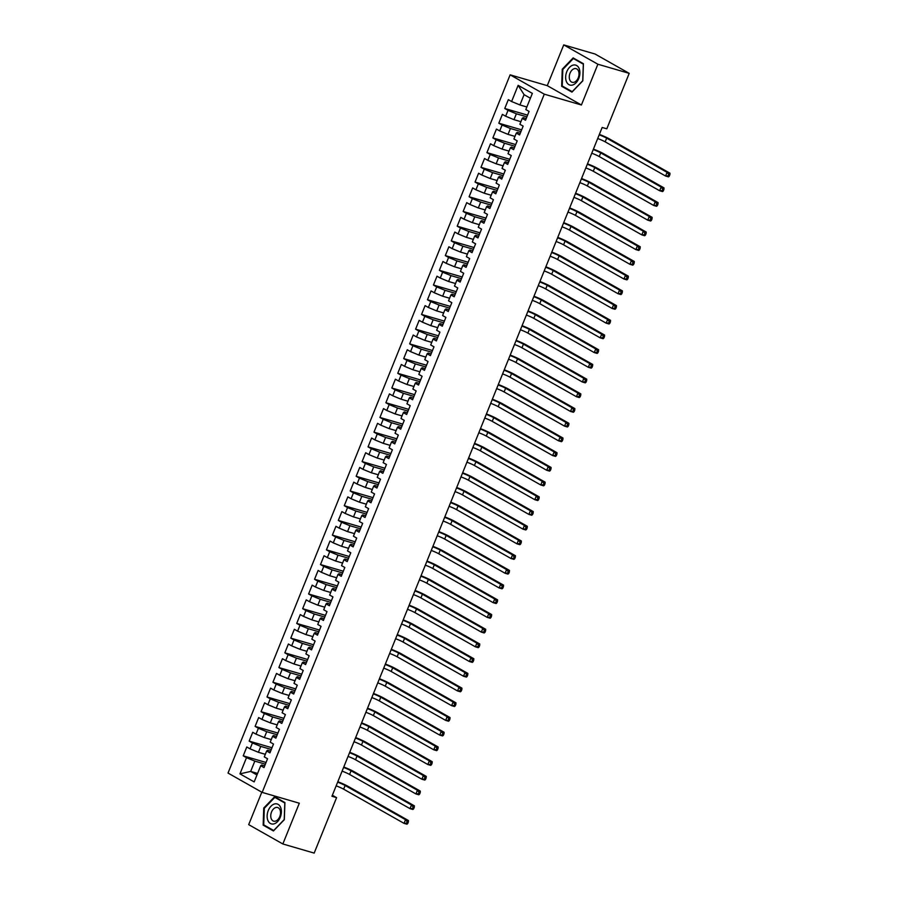 <?xml version="1.0" encoding="UTF-8"?>
<svg xmlns="http://www.w3.org/2000/svg" width="898" height="898" viewBox="0 0 898 898"><rect width="100%" height="100%" fill="white"/><g stroke="black" fill="none" stroke-linecap="round" stroke-linejoin="round"><path stroke-width="1.35" d="M261.801 792.193L248.69 824.645L282.848 843.974L314.177 853.1L336.582 797.637L332.361 795.246M510.131 74.837L228.025 773.066L262.171 792.395L544.278 94.167L510.131 74.837L547.264 85.658L581.41 104.987L597.877 64.229L563.731 44.9L547.264 85.658M563.731 44.9L595.06 54.026L629.206 73.355L597.877 64.229M530.392 98.219L524.095 94.66L518.135 85.332L511.602 101.519L508.324 99.656L504.755 108.49L508.032 110.342L505.653 116.224L502.375 114.372L498.817 123.194L502.094 125.058L499.715 130.94L496.437 129.088L492.867 137.91L496.145 139.762L493.765 145.656L490.488 143.792L486.929 152.626L490.207 154.478L487.827 160.36L484.55 158.508L480.98 167.331L484.258 169.194L481.878 175.076L478.6 173.224L475.042 182.047L478.32 183.899L475.94 189.792L472.662 187.929L469.093 196.763L472.37 198.615L469.991 204.497L466.713 202.645L463.155 211.468L466.421 213.331L464.053 219.213L460.775 217.361L457.205 226.184L460.483 228.036L458.103 233.918L454.826 232.066L451.256 240.9L454.534 242.752L452.165 248.634L448.888 246.782L445.318 255.604L448.596 257.468L446.216 263.35L442.939 261.498L439.369 270.32L442.647 272.173L440.267 278.054L437 276.202L433.431 285.036L436.709 286.889L434.329 292.77L431.051 290.918L427.482 299.741L430.759 301.593L428.38 307.486L425.102 305.634L421.544 314.457L424.821 316.309L422.442 322.191L419.164 320.339L415.594 329.173L418.872 331.025L416.492 336.907L413.215 335.055L409.656 343.878L412.934 345.73L410.554 351.623L407.277 349.771L403.707 358.594L406.985 360.446L404.605 366.328L401.327 364.476L397.769 373.31L401.036 375.162L398.667 381.044L395.389 379.192L391.82 388.015L395.098 389.867L392.718 395.76L389.44 393.896L385.882 402.731L389.148 404.583L386.78 410.465L383.502 408.612L379.933 417.447L383.21 419.299L380.831 425.181L377.553 423.328L373.983 432.151L377.261 434.003L374.893 439.897L371.615 438.033L368.045 446.867L371.323 448.719L368.943 454.601L365.666 452.749L362.096 461.572L365.374 463.435L362.994 469.317L359.728 467.465L356.158 476.288L359.436 478.14L357.056 484.033L353.778 482.17L350.209 491.004L353.486 492.856L351.107 498.738L347.829 496.886L344.271 505.709L347.548 507.572L345.169 513.454L341.891 511.602L338.322 520.425L341.599 522.277L339.219 528.17L335.942 526.307L332.383 535.141L335.661 536.993L333.281 542.875L330.004 541.023L326.434 549.845L329.712 551.709L327.332 557.591L324.055 555.739L320.496 564.561L323.763 566.413L321.394 572.307L318.116 570.443L314.547 579.277L317.825 581.129L315.445 587.011L312.167 585.159L308.609 593.982L311.875 595.845L309.507 601.727L306.229 599.875L302.66 608.698L305.937 610.55L303.558 616.443L300.28 614.58L296.71 623.414L299.988 625.266L297.62 631.148L294.342 629.296L290.772 638.119L294.05 639.982L291.67 645.864L288.393 644.012L284.823 652.835L288.101 654.687L285.721 660.569L282.455 658.717L278.885 667.551L282.163 669.403L279.783 675.285L276.505 673.433L272.936 682.255L276.214 684.119L273.834 690.001L270.556 688.149L266.998 696.971L270.276 698.824L267.896 704.706L264.618 702.853L261.049 711.687L264.326 713.54L261.947 719.421L258.669 717.569L255.111 726.392L258.388 728.256L256.009 734.137L252.731 732.285L249.161 741.108L252.439 742.96L250.059 748.842L246.782 746.99L243.223 755.824L266.044 762.469M518.135 85.332L532.357 93.381L525.813 109.556L529.09 111.419L525.521 120.242L522.243 118.39L519.875 124.272L523.152 126.124L519.583 134.958L516.305 133.095L513.925 138.988L517.203 140.84L513.634 149.663L510.356 147.811L507.987 153.693L511.254 155.556L507.696 164.379L504.418 162.527L502.038 168.409L505.316 170.261L501.746 179.095L498.469 177.232L496.089 183.125L499.367 184.977L495.808 193.8L492.531 191.948L490.151 197.829L493.429 199.682L489.859 208.516L486.581 206.663L484.202 212.545L487.479 214.398L483.921 223.232L480.643 221.368L478.264 227.261L481.541 229.113L477.972 237.936L474.694 236.084L472.314 241.966L475.592 243.818L472.022 252.652L468.756 250.8L466.376 256.682L469.654 258.534L466.084 267.357L462.807 265.505L460.427 271.398L463.705 273.25L460.135 282.073L456.869 280.221L454.489 286.103L457.767 287.955L454.197 296.789L450.919 294.937L448.54 300.819L451.817 302.671L448.248 311.494L444.97 309.642L442.602 315.535L445.879 317.387L442.31 326.21L439.032 324.358L436.653 330.24L439.93 332.092L436.361 340.926L433.083 339.074L430.714 344.955L433.981 346.808L430.423 355.63L427.145 353.778L424.765 359.66L428.043 361.524L424.473 370.346L421.196 368.494L418.816 374.376L422.094 376.228L418.535 385.062L415.258 383.21L412.878 389.092L416.156 390.944L412.586 399.767L409.308 397.915L406.929 403.797L410.206 405.66L406.648 414.483L403.37 412.631L400.991 418.513L404.268 420.365L400.699 429.199L397.421 427.336L395.041 433.229L398.319 435.081L394.75 443.904L391.483 442.052L389.103 447.934L392.381 449.797L388.812 458.62L385.534 456.768L383.154 462.65L386.432 464.502L382.862 473.336L379.596 471.472L377.216 477.366L380.494 479.218L376.924 488.041L373.647 486.188L371.267 492.07L374.545 493.934L370.975 502.757L367.697 500.904L365.329 506.786L368.607 508.638L365.037 517.472L361.759 515.609L359.38 521.502L362.657 523.354L359.088 532.177L355.81 530.325L353.442 536.207L356.708 538.07L353.15 546.893L349.872 545.041L347.492 550.923L350.77 552.775L347.2 561.609L343.923 559.746L341.543 565.639L344.821 567.491L341.262 576.314L337.985 574.462L335.605 580.344L338.883 582.207L335.313 591.03L332.036 589.178L329.656 595.06L332.934 596.912L329.375 605.746L326.097 603.883L323.718 609.776L326.995 611.628L323.426 620.451L320.148 618.599L317.769 624.48L321.046 626.333L317.477 635.167L314.21 633.315L311.831 639.196L315.108 641.049L311.539 649.883L308.261 648.019L305.881 653.912L309.159 655.765L305.589 664.587L302.312 662.735L299.943 668.617L303.221 670.469L299.651 679.303L296.374 677.451L293.994 683.333L297.272 685.185L293.702 694.019L290.424 692.156L288.056 698.049L291.322 699.901L287.764 708.724L284.486 706.872L282.107 712.754L285.384 714.606L281.815 723.44L278.537 721.588L276.169 727.47L279.435 729.322L275.877 738.145L272.599 736.293L270.219 742.186L273.497 744.038L269.928 752.861L266.65 751.009L264.27 756.891L267.548 758.743L263.99 767.577L260.712 765.725L254.168 781.9L239.957 773.863L246.49 757.676L243.223 755.824M629.206 73.355L606.801 128.818L602.165 127.471L331.946 796.279L336.582 797.637M265.325 754.309L258.399 752.288L260.768 746.406L271.297 749.471M250.059 748.842L258.399 752.288M252.439 742.96L260.768 746.406M260.712 765.725L261.655 764.984L264.674 765.859M271.263 739.593L264.338 737.572L266.717 731.69L277.246 734.755M256.009 734.137L264.338 737.572M258.388 728.256L266.717 731.69M266.65 751.009L267.604 750.268L270.624 751.155M277.213 724.877L270.287 722.868L272.655 716.974L283.184 720.05M261.947 719.421L270.287 722.868M264.326 713.54L272.655 716.974M272.599 736.293L273.542 735.563L276.562 736.439M283.151 710.172L276.225 708.152L278.604 702.27L289.134 705.334M267.896 704.706L276.225 708.152M270.276 698.824L278.604 702.27M278.537 721.588L279.491 720.847L282.511 721.723M289.1 695.456L282.174 693.436L284.554 687.554L295.072 690.618M273.834 690.001L282.174 693.436M276.214 684.119L284.554 687.554M284.486 706.872L285.429 706.131L288.449 707.018M295.038 680.751L288.112 678.731L290.492 672.849L301.021 675.913M279.783 675.285L288.112 678.731M282.163 669.403L290.492 672.849M290.424 692.156L291.379 691.426L294.398 692.302M300.987 666.035L294.061 664.015L296.441 658.133L306.959 661.197M285.721 660.569L294.061 664.015M288.101 654.687L296.441 658.133M296.374 677.451L297.328 676.71L300.336 677.586M306.925 651.319L299.999 649.299L302.379 643.417L312.908 646.481M291.67 645.864L299.999 649.299M294.05 639.982L302.379 643.417M302.312 662.735L303.266 661.994L306.285 662.881M312.874 636.615L305.949 634.594L308.328 628.712L318.857 631.777M297.62 631.148L305.949 634.594M299.988 625.266L308.328 628.712M308.261 648.019L309.215 647.29L312.235 648.165M318.812 621.899L311.887 619.878L314.266 613.996L324.795 617.061M303.558 616.443L311.887 619.878M305.937 610.55L314.266 613.996M314.21 633.315L315.153 632.574L318.173 633.449M324.762 607.183L317.836 605.173L320.216 599.28L330.745 602.345M309.507 601.727L317.836 605.173M311.875 595.845L320.216 599.28M320.148 618.599L321.102 617.858L324.122 618.744M330.7 592.478L323.785 590.457L326.154 584.576L336.683 587.64M315.445 587.011L323.785 590.457M317.825 581.129L326.154 584.576M326.097 603.883L327.04 603.153L330.06 604.028M336.649 577.762L329.723 575.741L332.103 569.86L342.632 572.924M321.394 572.307L329.723 575.741M323.763 566.413L332.103 569.86M332.036 589.178L332.99 588.437L336.009 589.312M342.598 563.046L335.672 561.037L338.041 555.144L348.57 558.219M327.332 557.591L335.672 561.037M329.712 551.709L338.041 555.144M337.985 574.462L338.928 573.721L341.947 574.608M348.536 548.341L341.61 546.321L343.99 540.439L354.519 543.503M333.281 542.875L341.61 546.321M335.661 536.993L343.99 540.439M343.923 559.746L344.877 559.016L347.896 559.892M354.486 533.625L347.56 531.605L349.939 525.723L360.457 528.787M339.219 528.17L347.56 531.605M341.599 522.277L349.939 525.723M349.872 545.041L350.815 544.3L353.834 545.176M360.424 518.909L353.498 516.9L355.877 511.007L366.406 514.083M345.169 513.454L353.498 516.9M347.548 507.572L355.877 511.007M355.81 530.325L356.764 529.584L359.784 530.471M366.373 504.205L359.447 502.184L361.827 496.302L372.344 499.367M351.107 498.738L359.447 502.184M353.486 492.856L361.827 496.302M361.759 515.609L362.702 514.88L365.722 515.755M372.311 489.489L365.385 487.468L367.765 481.586L378.294 484.651M357.056 484.033L365.385 487.468M359.436 478.14L367.765 481.586M367.697 500.904L368.651 500.164L371.671 501.039M378.26 474.773L371.334 472.763L373.714 466.87L384.232 469.946M362.994 469.317L371.334 472.763M365.374 463.435L373.714 466.87M373.647 486.188L374.601 485.448L377.609 486.334M384.198 460.068L377.272 458.047L379.652 452.165L390.181 455.23M368.943 454.601L377.272 458.047M371.323 448.719L379.652 452.165M379.596 471.472L380.539 470.743L383.558 471.618M390.147 445.352L383.221 443.331L385.601 437.449L396.13 440.514M374.893 439.897L383.221 443.331M377.261 434.003L385.601 437.449M385.534 456.768L386.488 456.027L389.507 456.902M396.085 430.636L389.16 428.627L391.539 422.734L402.068 425.809M380.831 425.181L389.16 428.627M383.21 419.299L391.539 422.734M391.483 442.052L392.426 441.311L395.446 442.198M402.035 415.931L395.109 413.911L397.488 408.029L408.018 411.093M386.78 410.465L395.109 413.911M389.148 404.583L397.488 408.029M397.421 427.336L398.375 426.606L401.395 427.482M407.973 401.215L401.058 399.195L403.426 393.313L413.956 396.377M392.718 395.76L401.058 399.195M395.098 389.867L403.426 393.313M403.37 412.631L404.313 411.89L407.333 412.766M413.922 386.499L406.996 384.49L409.376 378.597L419.905 381.672M398.667 381.044L406.996 384.49M401.036 375.162L409.376 378.597M409.308 397.915L410.263 397.174L413.282 398.061M419.871 371.794L412.945 369.774L415.314 363.892L425.843 366.956M404.605 366.328L412.945 369.774M406.985 360.446L415.314 363.892M415.258 383.21L416.201 382.469L419.22 383.345M425.809 357.078L418.883 355.058L421.263 349.176L431.792 352.241M410.554 351.623L418.883 355.058M412.934 345.73L421.263 349.176M421.196 368.494L422.15 367.753L425.169 368.64M431.758 342.363L424.833 340.353L427.212 334.46L437.73 337.536M416.492 336.907L424.833 340.353M418.872 331.025L427.212 334.46M427.145 353.778L428.088 353.049L431.107 353.924M437.696 327.658L430.771 325.637L433.15 319.755L443.679 322.82M422.442 322.191L430.771 325.637M424.821 316.309L433.15 319.755M433.083 339.074L434.037 338.333L437.057 339.208M443.646 312.942L436.72 310.921L439.1 305.039L449.617 308.104M428.38 307.486L436.72 310.921M430.759 301.593L439.1 305.039M439.032 324.358L439.986 323.617L442.995 324.504M449.584 298.226L442.658 296.217L445.038 290.323L455.567 293.399M434.329 292.77L442.658 296.217M436.709 286.889L445.038 290.323M444.97 309.642L445.924 308.912L448.944 309.788M455.533 283.521L448.607 281.501L450.987 275.619L461.505 278.683M440.267 278.054L448.607 281.501M442.647 272.173L450.987 275.619M450.919 294.937L451.874 294.196L454.893 295.072M461.471 268.805L454.545 266.785L456.925 260.903L467.454 263.967M446.216 263.35L454.545 266.785M448.596 257.468L456.925 260.903M456.869 280.221L457.812 279.48L460.831 280.367M467.42 254.1L460.494 252.08L462.874 246.198L473.403 249.262M452.165 248.634L460.494 252.08M454.534 242.752L462.874 246.198M462.807 265.505L463.761 264.775L466.78 265.651M473.358 239.384L466.432 237.364L468.812 231.482L479.341 234.546M458.103 233.918L466.432 237.364M460.483 228.036L468.812 231.482M468.756 250.8L469.699 250.059L472.718 250.935M479.308 224.668L472.382 222.648L474.761 216.766L485.29 219.83M464.053 219.213L472.382 222.648M466.421 213.331L474.761 216.766M474.694 236.084L475.648 235.343L478.668 236.23M485.246 209.964L478.331 207.943L480.699 202.061L491.228 205.126M469.991 204.497L478.331 207.943M472.37 198.615L480.699 202.061M480.643 221.368L481.586 220.639L484.606 221.514M491.195 195.248L484.269 193.227L486.649 187.345L497.178 190.41M475.94 189.792L484.269 193.227M478.32 183.899L486.649 187.345M486.581 206.663L487.535 205.923L490.555 206.798M497.144 180.532L490.218 178.522L492.587 172.629L503.116 175.694M481.878 175.076L490.218 178.522M484.258 169.194L492.587 172.629M492.531 191.948L493.473 191.207L496.493 192.093M503.082 165.827L496.156 163.806L498.536 157.925L509.065 160.989M487.827 160.36L496.156 163.806M490.207 154.478L498.536 157.925M498.469 177.232L499.423 176.502L502.442 177.377M509.031 151.111L502.105 149.09L504.485 143.209L515.003 146.273M493.765 145.656L502.105 149.09M496.145 139.762L504.485 143.209M504.418 162.527L505.361 161.786L508.38 162.661M514.969 136.395L508.044 134.386L510.423 128.493L520.952 131.568M499.715 130.94L508.044 134.386M502.094 125.058L510.423 128.493M510.356 147.811L511.31 147.07L514.33 147.957M520.919 121.69L513.993 119.67L516.372 113.788L526.89 116.852M505.653 116.224L513.993 119.67M508.032 110.342L516.372 113.788M516.305 133.095L517.259 132.365L520.268 133.241M526.857 106.974L519.931 104.954L524.095 94.66M511.602 101.519L519.931 104.954M522.243 118.39L523.197 117.649L526.217 118.525M581.41 104.987L544.278 94.167M282.848 843.974L299.315 803.216L262.171 792.395M257.591 773.436L250.665 771.416L256.963 774.985M265.359 764.187L254.83 761.111L250.665 771.416L239.957 773.863M246.49 757.676L254.83 761.111M571.947 92.124L582.824 80.831L583.419 63.724L573.137 57.91L562.26 69.191L561.665 86.298L571.947 92.124M284.913 802.565L274.631 796.75L263.743 808.032L263.159 825.139L273.441 830.964L284.318 819.683L284.913 802.565M504.755 108.49L527.586 115.135M498.817 123.194L521.637 129.851M492.867 137.91L515.699 144.567M486.929 152.626L509.75 159.272M480.98 167.331L503.812 173.988M475.042 182.047L497.862 188.703M469.093 196.763L491.924 203.408M463.155 211.468L485.975 218.124M457.205 226.184L480.037 232.84M451.256 240.9L474.088 247.545M445.318 255.604L468.15 262.261M439.369 270.32L462.201 276.977M433.431 285.036L456.263 291.682M427.482 299.741L450.313 306.398M421.544 314.457L444.364 321.102M415.594 329.173L438.426 335.818M409.656 343.878L432.477 350.534M403.707 358.594L426.539 365.239M397.769 373.31L420.59 379.955M391.82 388.015L414.651 394.671M385.882 402.731L408.702 409.376M379.933 417.447L402.764 424.092M373.983 432.151L396.815 438.808M368.045 446.867L390.877 453.512M362.096 461.572L384.928 468.228M356.158 476.288L378.99 482.944M350.209 491.004L373.04 497.649M344.271 505.709L367.091 512.365M338.322 520.425L361.153 527.081M332.383 535.141L355.204 541.786M326.434 549.845L349.266 556.502M320.496 564.561L343.317 571.218M314.547 579.277L337.379 585.923M308.609 593.982L331.429 600.639M302.66 608.698L325.491 615.355M296.71 623.414L319.542 630.059M290.772 638.119L313.604 644.775M284.823 652.835L307.655 659.491M278.885 667.551L301.717 674.196M272.936 682.255L295.768 688.912M266.998 696.971L289.818 703.628M261.049 711.687L283.88 718.333M255.111 726.392L277.931 733.049M249.161 741.108L271.993 747.753M563.877 86.949L561.665 86.298M562.878 69.371L562.26 69.191M265.359 825.79L263.159 825.139M264.36 808.211L263.743 808.032M599.179 134.835A7.992 0.92 -158 0 1 606.666 138.157L667.068 172.349L669.975 173.202L609.562 139.01A11.977 1.381 22 0 0 599.359 134.397M597.698 138.517A7.992 0.92 -158 0 1 605.173 141.839L665.586 176.03L667.068 172.349L668.696 174.392L668.101 175.862L669.257 176.199L669.852 174.728L668.696 174.392M669.257 176.199L668.482 176.872L665.586 176.03L668.101 175.862M669.852 174.728L669.975 173.202M593.241 149.551A7.992 0.92 -158 0 1 600.717 152.873L661.13 187.065L664.026 187.907L603.624 153.715A11.977 1.381 22 0 0 593.421 149.113M591.76 153.232A7.992 0.92 -158 0 1 599.235 156.555L659.637 190.746L661.13 187.065L662.758 189.108L662.163 190.578L663.319 190.915L663.914 189.444L662.758 189.108M663.319 190.915L662.544 191.588L659.637 190.746L662.163 190.578M663.914 189.444L664.026 187.907M587.292 164.255A7.992 0.92 -158 0 1 594.779 167.589L655.181 201.781L658.088 202.622L597.675 168.431A11.977 1.381 22 0 0 587.472 163.818M585.81 167.937A7.992 0.92 -158 0 1 593.286 171.26L653.699 205.451L655.181 201.781L656.808 203.812L656.214 205.283L657.37 205.62L657.965 204.149L656.808 203.812M657.37 205.62L656.595 206.304L653.699 205.451L656.214 205.283M657.965 204.149L658.088 202.622M572.43 85.063A10.383 6.791 -73.8 0 0 579.906 73.243A10.383 6.791 -73.8 0 0 573.126 65.105A10.383 6.791 -73.8 0 0 565.65 76.925A10.383 6.791 -73.8 0 0 572.43 85.063M573.912 82.313A7.105 4.647 -73.8 0 0 578.896 75.499A7.105 4.647 -73.8 0 0 576.134 68.663A7.105 4.647 -73.8 0 0 574.383 68.652A7.105 4.647 -73.8 0 0 569.399 75.466A7.105 4.647 -73.8 0 0 572.161 82.302A7.105 4.647 -73.8 0 0 573.912 82.313M562.81 69.438L573.351 58.505L583.318 64.151L582.735 80.719L572.206 91.663L562.238 86.017L562.81 69.438M575.09 59.01L573.351 58.505M273.912 823.904A10.383 6.791 -73.8 0 0 281.388 812.084A10.383 6.791 -73.8 0 0 274.608 803.946A10.383 6.791 -73.8 0 0 267.133 815.766A10.383 6.791 -73.8 0 0 273.912 823.904M275.405 821.154A7.105 4.647 -73.8 0 0 280.389 814.34A7.105 4.647 -73.8 0 0 277.628 807.504A7.105 4.647 -73.8 0 0 275.877 807.493A7.105 4.647 -73.8 0 0 270.882 814.306A7.105 4.647 -73.8 0 0 273.654 821.154A7.105 4.647 -73.8 0 0 275.405 821.154M264.304 808.279L274.844 797.345L284.801 802.992L284.228 819.56L273.688 830.504L263.72 824.858L264.304 808.279M276.584 797.851L274.844 797.345M581.354 178.971A7.992 0.92 -158 0 1 588.83 182.294L649.243 216.485L652.139 217.338L591.737 183.147A11.977 1.381 22 0 0 581.534 178.534M579.861 182.653A7.992 0.92 -158 0 1 587.348 185.976L647.75 220.167L649.243 216.485L650.859 218.528L650.264 219.999L651.432 220.336L652.027 218.865L650.859 218.528M651.432 220.336L650.657 221.009L647.75 220.167L650.264 219.999M652.027 218.865L652.139 217.338M575.405 193.687A7.992 0.92 -158 0 1 582.892 197.01L643.294 231.201L646.201 232.043L585.788 197.852A11.977 1.381 22 0 0 575.584 193.25M573.923 197.358A7.992 0.92 -158 0 1 581.399 200.692L641.812 234.883L643.294 231.201L644.921 233.233L644.326 234.715L645.482 235.052L646.077 233.581L644.921 233.233M645.482 235.052L644.708 235.725L641.812 234.883L644.326 234.715M646.077 233.581L646.201 232.043M569.467 208.392A7.992 0.92 -158 0 1 576.943 211.726L637.356 245.917L640.252 246.759L579.85 212.568A11.977 1.381 22 0 0 569.646 207.954M567.974 212.074A7.992 0.92 -158 0 1 575.461 215.397L635.863 249.588L637.356 245.917L638.972 247.949L638.377 249.419L639.544 249.756L640.139 248.286L638.972 247.949M639.544 249.756L638.77 250.441L635.863 249.588L638.377 249.419M640.139 248.286L640.252 246.759M563.517 223.108A7.992 0.92 -158 0 1 571.005 226.431L631.406 260.622L634.314 261.475L573.901 227.284A11.977 1.381 22 0 0 563.697 222.67M562.036 226.79A7.992 0.92 -158 0 1 569.512 230.113L629.925 264.304L631.406 260.622L633.034 262.665L632.439 264.135L633.595 264.472L634.19 263.002L633.034 262.665M633.595 264.472L632.821 265.146L629.925 264.304L632.439 264.135M634.19 263.002L634.314 261.475M557.579 237.824A7.992 0.92 -158 0 1 565.055 241.147L625.468 275.338L628.364 276.18L567.951 241.989A11.977 1.381 22 0 0 557.748 237.386M556.087 241.495A7.992 0.92 -158 0 1 563.574 244.828L623.975 279.02L625.468 275.338L627.085 277.37L626.49 278.851L627.657 279.188L628.252 277.718L627.085 277.37M627.657 279.188L626.883 279.862L623.975 279.02L626.49 278.851M628.252 277.718L628.364 276.18M551.63 252.529A7.992 0.92 -158 0 1 559.117 255.863L619.519 290.054L622.415 290.896L562.013 256.705A11.977 1.381 22 0 0 551.81 252.091M550.148 256.211A7.992 0.92 -158 0 1 557.624 259.533L618.037 293.725L619.519 290.054L621.147 292.086L620.552 293.556L621.708 293.893L622.303 292.422L621.147 292.086M621.708 293.893L620.933 294.578L618.037 293.725L620.552 293.556M622.303 292.422L622.415 290.896M545.692 267.245A7.992 0.92 -158 0 1 553.168 270.567L613.57 304.759L616.477 305.612L556.064 271.421A11.977 1.381 22 0 0 545.861 266.807M544.199 270.927A7.992 0.92 -158 0 1 551.686 274.249L612.088 308.441L613.57 304.759L615.197 306.802L614.602 308.272L615.77 308.609L616.365 307.138L615.197 306.802M615.77 308.609L614.995 309.282L612.088 308.441L614.602 308.272M616.365 307.138L616.477 305.612M539.743 281.961A7.992 0.92 -158 0 1 547.219 285.283L607.632 319.475L610.528 320.317L550.126 286.125A11.977 1.381 22 0 0 539.923 281.523M538.261 285.631A7.992 0.92 -158 0 1 545.737 288.965L606.15 323.157L607.632 319.475L609.259 321.506L608.664 322.977L609.821 323.325L610.415 321.854L609.259 321.506M609.821 323.325L609.046 323.998L606.15 323.157L608.664 322.977M610.415 321.854L610.528 320.317M533.805 296.666A7.992 0.92 -158 0 1 541.281 299.999L601.682 334.191L604.59 335.033L544.177 300.841A11.977 1.381 22 0 0 533.973 296.228M532.312 300.347A7.992 0.92 -158 0 1 539.788 303.67L600.201 337.861L601.682 334.191L603.31 336.222L602.715 337.693L603.883 338.03L604.466 336.559L603.31 336.222M603.883 338.03L603.097 338.714L600.201 337.861L602.715 337.693M604.466 336.559L604.59 335.033M527.856 311.382A7.992 0.92 -158 0 1 535.331 314.704L595.744 348.895L598.64 349.749L538.239 315.546A11.977 1.381 22 0 0 528.035 310.944M526.374 315.063A7.992 0.92 -158 0 1 533.85 318.386L594.251 352.577L595.744 348.895L597.372 350.938L596.777 352.409L597.933 352.746L598.528 351.275L597.372 350.938M597.933 352.746L597.159 353.419L594.251 352.577L596.777 352.409M598.528 351.275L598.64 349.749M521.906 326.097A7.992 0.92 -158 0 1 529.393 329.42L589.795 363.611L592.702 364.453L532.289 330.262A11.977 1.381 22 0 0 522.086 325.66M520.425 329.768A7.992 0.92 -158 0 1 527.901 333.102L588.313 367.293L589.795 363.611L591.423 365.643L590.828 367.114L591.984 367.462L592.579 365.991L591.423 365.643M591.984 367.462L591.21 368.135L588.313 367.293L590.828 367.114M592.579 365.991L592.702 364.453M515.968 340.802A7.992 0.92 -158 0 1 523.444 344.136L583.857 378.327L586.753 379.169L526.351 344.978A11.977 1.381 22 0 0 516.148 340.364M514.487 344.484A7.992 0.92 -158 0 1 521.962 347.807L582.364 381.998L583.857 378.327L585.474 380.359L584.89 381.83L586.046 382.166L586.641 380.696L585.474 380.359M586.046 382.166L585.271 382.851L582.364 381.998L584.89 381.83M586.641 380.696L586.753 379.169M510.019 355.518A7.992 0.92 -158 0 1 517.506 358.841L577.908 393.032L580.815 393.885L520.402 359.683A11.977 1.381 22 0 0 510.199 355.08M508.537 359.2A7.992 0.92 -158 0 1 516.013 362.523L576.426 396.714L577.908 393.032L579.536 395.075L578.941 396.546L580.097 396.882L580.692 395.412L579.536 395.075M580.097 396.882L579.322 397.556L576.426 396.714L578.941 396.546M580.692 395.412L580.815 393.885M504.081 370.234A7.992 0.92 -158 0 1 511.557 373.557L571.97 407.748L574.866 408.59L514.464 374.399A11.977 1.381 22 0 0 504.261 369.796M502.588 373.905A7.992 0.92 -158 0 1 510.075 377.227L570.477 411.43L571.97 407.748L573.586 409.78L572.991 411.25L574.159 411.598L574.754 410.117L573.586 409.78M574.159 411.598L573.384 412.272L570.477 411.43L572.991 411.25M574.754 410.117L574.866 408.59M498.132 384.939A7.992 0.92 -158 0 1 505.619 388.262L566.021 422.464L568.928 423.306L508.515 389.115A11.977 1.381 22 0 0 498.311 384.501M496.65 388.621A7.992 0.92 -158 0 1 504.126 391.943L564.539 426.135L566.021 422.464L567.648 424.496L567.053 425.966L568.21 426.303L568.804 424.833L567.648 424.496M568.21 426.303L567.435 426.988L564.539 426.135L567.053 425.966M568.804 424.833L568.928 423.306M492.194 399.655A7.992 0.92 -158 0 1 499.67 402.978L560.083 437.169L562.979 438.022L502.577 403.819A11.977 1.381 22 0 0 492.362 399.217M490.701 403.337A7.992 0.92 -158 0 1 498.188 406.659L558.59 440.851L560.083 437.169L561.699 439.212L561.104 440.682L562.271 441.019L562.866 439.549L561.699 439.212M562.271 441.019L561.497 441.693L558.59 440.851L561.104 440.682M562.866 439.549L562.979 438.022M486.245 414.371A7.992 0.92 -158 0 1 493.732 417.693L554.133 451.885L557.041 452.727L496.628 418.535A11.977 1.381 22 0 0 486.424 413.933M484.763 418.041A7.992 0.92 -158 0 1 492.239 421.364L552.652 455.567L554.133 451.885L555.761 453.917L555.166 455.387L556.322 455.735L556.917 454.253L555.761 453.917M556.322 455.735L555.548 456.409L552.652 455.567L555.166 455.387M556.917 454.253L557.041 452.727M480.307 429.076A7.992 0.92 -158 0 1 487.782 432.398L548.195 466.601L551.091 467.443L490.678 433.251A11.977 1.381 22 0 0 480.475 428.638M478.814 432.757A7.992 0.92 -158 0 1 486.301 436.08L546.702 470.271L548.195 466.601L549.812 468.633L549.217 470.103L550.384 470.44L550.979 468.969L549.812 468.633M550.384 470.44L549.61 471.124L546.702 470.271L549.217 470.103M550.979 468.969L551.091 467.443M474.357 443.792A7.992 0.92 -158 0 1 481.833 447.114L542.246 481.306L545.142 482.159L484.74 447.956A11.977 1.381 22 0 0 474.537 443.354M472.876 447.473A7.992 0.92 -158 0 1 480.351 450.796L540.764 484.987L542.246 481.306L543.874 483.349L543.279 484.819L544.435 485.156L545.03 483.685L543.874 483.349M544.435 485.156L543.66 485.829L540.764 484.987L543.279 484.819M545.03 483.685L545.142 482.159M468.419 458.508A7.992 0.92 -158 0 1 475.895 461.83L536.297 496.022L539.204 496.863L478.791 462.672A11.977 1.381 22 0 0 468.588 458.07M466.926 462.178A7.992 0.92 -158 0 1 474.413 465.501L534.815 499.703L536.297 496.022L537.924 498.053L537.33 499.524L538.497 499.86L539.092 498.39L537.924 498.053M538.497 499.86L537.722 500.545L534.815 499.703L537.33 499.524M539.092 498.39L539.204 496.863M462.47 473.212A7.992 0.92 -158 0 1 469.946 476.535L530.359 510.738L533.255 511.579L472.853 477.388A11.977 1.381 22 0 0 462.65 472.775M460.988 476.894A7.992 0.92 -158 0 1 468.464 480.217L528.877 514.408L530.359 510.738L531.986 512.769L531.391 514.24L532.548 514.576L533.143 513.106L531.986 512.769M532.548 514.576L531.773 515.261L528.877 514.408L531.391 514.24M533.143 513.106L533.255 511.579M456.532 487.928A7.992 0.92 -158 0 1 464.008 491.251L524.41 525.442L527.317 526.295L466.904 492.093A11.977 1.381 22 0 0 456.7 487.491M455.039 491.61A7.992 0.92 -158 0 1 462.515 494.933L522.928 529.124L524.41 525.442L526.037 527.485L525.442 528.956L526.61 529.292L527.193 527.822L526.037 527.485M526.61 529.292L525.824 529.966L522.928 529.124L525.442 528.956M527.193 527.822L527.317 526.295M450.583 502.644A7.992 0.92 -158 0 1 458.059 505.967L518.472 540.158L521.368 541L460.966 506.809A11.977 1.381 22 0 0 450.762 502.207M449.101 506.315A7.992 0.92 -158 0 1 456.577 509.637L516.979 543.84L518.472 540.158L520.099 542.19L519.504 543.66L520.66 543.997L521.255 542.527L520.099 542.19M520.66 543.997L519.886 544.682L516.979 543.84L519.504 543.66M521.255 542.527L521.368 541M444.633 517.349A7.992 0.92 -158 0 1 452.121 520.672L512.522 554.874L515.43 555.716L455.017 521.525A11.977 1.381 22 0 0 444.813 516.911M443.152 521.031A7.992 0.92 -158 0 1 450.628 524.353L511.041 558.545L512.522 554.874L514.15 556.906L513.555 558.376L514.711 558.713L515.306 557.243L514.15 556.906M514.711 558.713L513.937 559.387L511.041 558.545L513.555 558.376M515.306 557.243L515.43 555.716M438.695 532.065A7.992 0.92 -158 0 1 446.171 535.388L506.584 569.579L509.48 570.421L449.079 536.229A11.977 1.381 22 0 0 438.875 531.627M437.214 535.747A7.992 0.92 -158 0 1 444.69 539.069L505.091 573.261L506.584 569.579L508.201 571.622L507.617 573.092L508.773 573.429L509.368 571.959L508.201 571.622M508.773 573.429L507.999 574.103L505.091 573.261L507.617 573.092M509.368 571.959L509.48 570.421M432.746 546.781A7.992 0.92 -158 0 1 440.233 550.104L500.635 584.295L503.542 585.137L443.129 550.945A11.977 1.381 22 0 0 432.926 546.343M431.264 550.452A7.992 0.92 -158 0 1 438.74 553.774L499.153 587.966L500.635 584.295L502.263 586.327L501.668 587.797L502.824 588.134L503.419 586.663L502.263 586.327M502.824 588.134L502.049 588.819L499.153 587.966L501.668 587.797M503.419 586.663L503.542 585.137M426.808 561.486A7.992 0.92 -158 0 1 434.284 564.808L494.697 599L497.593 599.853L437.191 565.661A11.977 1.381 22 0 0 426.988 561.048M425.315 565.168A7.992 0.92 -158 0 1 432.802 568.49L493.204 602.681L494.697 599L496.313 601.043L495.718 602.513L496.886 602.85L497.481 601.379L496.313 601.043M496.886 602.85L496.111 603.523L493.204 602.681L495.718 602.513M497.481 601.379L497.593 599.853M420.859 576.202A7.992 0.92 -158 0 1 428.346 579.524L488.748 613.716L491.655 614.558L431.242 580.366A11.977 1.381 22 0 0 421.039 575.764M419.377 579.884A7.992 0.92 -158 0 1 426.853 583.206L487.266 617.397L488.748 613.716L490.375 615.759L489.78 617.229L490.937 617.566L491.532 616.095L490.375 615.759M490.937 617.566L490.162 618.239L487.266 617.397L489.78 617.229M491.532 616.095L491.655 614.558M414.921 590.918A7.992 0.92 -158 0 1 422.397 594.24L482.81 628.432L485.706 629.274L425.304 595.082A11.977 1.381 22 0 0 415.089 590.469M413.428 594.588A7.992 0.92 -158 0 1 420.915 597.911L481.317 632.102L482.81 628.432L484.426 630.463L483.831 631.934L484.999 632.271L485.594 630.8L484.426 630.463M484.999 632.271L484.224 632.955L481.317 632.102L483.831 631.934M485.594 630.8L485.706 629.274M408.972 605.622A7.992 0.92 -158 0 1 416.459 608.945L476.86 643.136L479.768 643.989L419.355 609.798A11.977 1.381 22 0 0 409.151 605.185M407.49 609.304A7.992 0.92 -158 0 1 414.966 612.627L475.379 646.818L476.86 643.136L478.488 645.179L477.893 646.65L479.049 646.987L479.644 645.516L478.488 645.179M479.049 646.987L478.275 647.66L475.379 646.818L477.893 646.65M479.644 645.516L479.768 643.989M403.034 620.338A7.992 0.92 -158 0 1 410.509 623.661L470.922 657.852L473.818 658.694L413.406 624.503A11.977 1.381 22 0 0 403.202 619.901M401.541 624.009A7.992 0.92 -158 0 1 409.028 627.343L469.43 661.534L470.922 657.852L472.539 659.884L471.944 661.366L473.111 661.703L473.706 660.232L472.539 659.884M473.111 661.703L472.337 662.376L469.43 661.534L471.944 661.366M473.706 660.232L473.818 658.694M397.084 635.043A7.992 0.92 -158 0 1 404.56 638.377L464.973 672.568L467.869 673.41L407.468 639.219A11.977 1.381 22 0 0 397.264 634.605M395.603 638.725A7.992 0.92 -158 0 1 403.079 642.048L463.491 676.239L464.973 672.568L466.601 674.6L466.006 676.071L467.162 676.407L467.757 674.937L466.601 674.6M467.162 676.407L466.388 677.092L463.491 676.239L466.006 676.071M467.757 674.937L467.869 673.41M391.146 649.759A7.992 0.92 -158 0 1 398.622 653.082L459.024 687.273L461.931 688.126L401.518 653.935A11.977 1.381 22 0 0 391.315 649.321M389.653 653.441A7.992 0.92 -158 0 1 397.141 656.764L457.542 690.955L459.024 687.273L460.652 689.316L460.057 690.787L461.224 691.123L461.819 689.653L460.652 689.316M461.224 691.123L460.45 691.797L457.542 690.955L460.057 690.787M461.819 689.653L461.931 688.126M385.197 664.475A7.992 0.92 -158 0 1 392.673 667.798L453.086 701.989L455.982 702.831L395.58 668.64A11.977 1.381 22 0 0 385.377 664.037M383.715 668.146A7.992 0.92 -158 0 1 391.191 671.48L451.604 705.671L453.086 701.989L454.714 704.021L454.119 705.502L455.275 705.839L455.87 704.369L454.714 704.021M455.275 705.839L454.5 706.513L451.604 705.671L454.119 705.502M455.87 704.369L455.982 702.831M379.248 679.18A7.992 0.92 -158 0 1 386.735 682.514L447.137 716.705L450.044 717.547L389.631 683.356A11.977 1.381 22 0 0 379.427 678.742M377.766 682.862A7.992 0.92 -158 0 1 385.242 686.184L445.655 720.376L447.137 716.705L448.764 718.737L448.169 720.207L449.337 720.544L449.92 719.074L448.764 718.737M449.337 720.544L448.551 721.229L445.655 720.376L448.169 720.207M449.92 719.074L450.044 717.547M373.31 693.896A7.992 0.92 -158 0 1 380.786 697.218L441.199 731.41L444.095 732.263L383.693 698.072A11.977 1.381 22 0 0 373.489 693.458M371.828 697.578A7.992 0.92 -158 0 1 379.304 700.9L439.706 735.092L441.199 731.41L442.826 733.453L442.231 734.923L443.388 735.26L443.982 733.789L442.826 733.453M443.388 735.26L442.613 735.933L439.706 735.092L442.231 734.923M443.982 733.789L444.095 732.263M367.361 708.612A7.992 0.92 -158 0 1 374.848 711.934L435.249 746.126L438.157 746.968L377.744 712.776A11.977 1.381 22 0 0 367.54 708.174M365.879 712.282A7.992 0.92 -158 0 1 373.355 715.616L433.768 749.808L435.249 746.126L436.877 748.157L436.282 749.628L437.438 749.976L438.033 748.505L436.877 748.157M437.438 749.976L436.664 750.649L433.768 749.808L436.282 749.628M438.033 748.505L438.157 746.968M361.423 723.317A7.992 0.92 -158 0 1 368.898 726.65L429.311 760.842L432.207 761.684L371.806 727.492A11.977 1.381 22 0 0 361.602 722.879M359.93 726.998A7.992 0.92 -158 0 1 367.417 730.321L427.818 764.512L429.311 760.842L430.928 762.873L430.344 764.344L431.5 764.681L432.095 763.21L430.928 762.873M431.5 764.681L430.726 765.365L427.818 764.512L430.344 764.344M432.095 763.21L432.207 761.684M355.473 738.033A7.992 0.92 -158 0 1 362.96 741.355L423.362 775.546L426.269 776.4L365.856 742.208A11.977 1.381 22 0 0 355.653 737.595M353.992 741.714A7.992 0.92 -158 0 1 361.467 745.037L421.88 779.228L423.362 775.546L424.99 777.589L424.395 779.06L425.551 779.397L426.146 777.926L424.99 777.589M425.551 779.397L424.776 780.07L421.88 779.228L424.395 779.06M426.146 777.926L426.269 776.4M349.535 752.749A7.992 0.92 -158 0 1 357.011 756.071L417.424 790.262L420.32 791.104L359.918 756.913A11.977 1.381 22 0 0 349.715 752.311M348.042 756.419A7.992 0.92 -158 0 1 355.529 759.753L415.931 793.944L417.424 790.262L419.04 792.294L418.446 793.765L419.613 794.113L420.208 792.642L419.04 792.294M419.613 794.113L418.838 794.786L415.931 793.944L418.446 793.765M420.208 792.642L420.32 791.104M343.586 767.453A7.992 0.92 -158 0 1 351.073 770.787L411.475 804.978L414.382 805.82L353.969 771.629A11.977 1.381 22 0 0 343.766 767.015M342.104 771.135A7.992 0.92 -158 0 1 349.58 774.458L409.993 808.649L411.475 804.978L413.102 807.01L412.508 808.481L413.664 808.817L414.259 807.347L413.102 807.01M413.664 808.817L412.889 809.502L409.993 808.649L412.508 808.481M414.259 807.347L414.382 805.82M337.648 782.169A7.992 0.92 -158 0 1 345.124 785.492L405.537 819.683L408.433 820.536L348.031 786.334A11.977 1.381 22 0 0 337.816 781.731M336.155 785.851A7.992 0.92 -158 0 1 343.642 789.174L404.044 823.365L405.537 819.683L407.153 821.726L406.558 823.197L407.726 823.533L408.321 822.063L407.153 821.726M407.726 823.533L406.951 824.207L404.044 823.365L406.558 823.197M408.321 822.063L408.433 820.536M606.666 138.157L605.173 141.839M600.717 152.873L599.235 156.555M594.779 167.589L593.286 171.26M588.83 182.294L587.348 185.976M582.892 197.01L581.399 200.692M576.943 211.726L575.461 215.397M571.005 226.431L569.512 230.113M565.055 241.147L563.574 244.828M559.117 255.863L557.624 259.533M553.168 270.567L551.686 274.249M547.219 285.283L545.737 288.965M541.281 299.999L539.788 303.67M535.331 314.704L533.85 318.386M529.393 329.42L527.901 333.102M523.444 344.136L521.962 347.807M517.506 358.841L516.013 362.523M511.557 373.557L510.075 377.227M505.619 388.262L504.126 391.943M499.67 402.978L498.188 406.659M493.732 417.693L492.239 421.364M487.782 432.398L486.301 436.08M481.833 447.114L480.351 450.796M475.895 461.83L474.413 465.501M469.946 476.535L468.464 480.217M464.008 491.251L462.515 494.933M458.059 505.967L456.577 509.637M452.121 520.672L450.628 524.353M446.171 535.388L444.69 539.069M440.233 550.104L438.74 553.774M434.284 564.808L432.802 568.49M428.346 579.524L426.853 583.206M422.397 594.24L420.915 597.911M416.459 608.945L414.966 612.627M410.509 623.661L409.028 627.343M404.56 638.377L403.079 642.048M398.622 653.082L397.141 656.764M392.673 667.798L391.191 671.48M386.735 682.514L385.242 686.184M380.786 697.218L379.304 700.9M374.848 711.934L373.355 715.616M368.898 726.65L367.417 730.321M362.96 741.355L361.467 745.037M357.011 756.071L355.529 759.753M351.073 770.787L349.58 774.458M345.124 785.492L343.642 789.174"/></g></svg>
